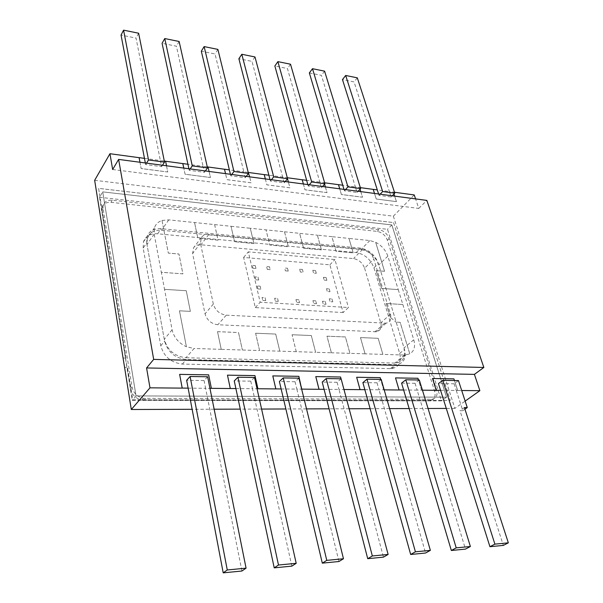 <?xml version="1.0" encoding="UTF-8"?>
<svg xmlns="http://www.w3.org/2000/svg" width="603" height="603" viewBox="0 0 603 603"><rect width="100%" height="100%" fill="white"/><g stroke="black" fill="none" stroke-linecap="round" stroke-linejoin="round"><path stroke-width="0.45" stroke-dasharray="3.02 2.26" d="M207.628 376.762L204.078 380.538L186.629 380.312M204.078 380.538L205.615 388.294L209.95 388.332M254.511 377.478L250.78 381.149L234.258 380.93M250.78 381.149L252.461 388.701L257.036 388.739M298.945 378.156L295.055 381.722L279.385 381.518M295.055 381.722L296.849 389.078L301.651 389.123M341.11 378.797L337.085 382.272L322.198 382.076M337.085 382.272L338.984 389.448L343.898 389.485L341.034 378.797M381.186 379.408L377.033 382.792L362.885 382.611M377.033 382.792L379.031 389.787L383.704 389.832L380.704 379.4M419.311 379.988L415.06 383.289L401.583 383.116M415.06 383.289L417.133 390.118L421.58 390.156L418.467 379.973M458.461 380.583L454.112 383.802L438.441 383.598M454.112 383.802L456.267 390.458L457.677 390.465L454.451 380.523M380.161 194.196L379.031 195.395L391.128 196.993L389.372 191.55L377.297 189.915M379.031 195.395L378.578 193.985M376.249 198.998L374.486 193.435L376.249 198.998L396.45 201.621L394.664 196.126M393.985 194.015L393.36 192.093L389.372 191.55L354.059 81.918L342.466 79.588M345.511 189.583L344.411 190.819L357.044 192.493L355.355 186.938L342.745 185.234M344.411 190.819L343.981 189.38M341.396 194.483L339.7 188.814L341.396 194.483L362.493 197.219L360.775 191.618M360.036 189.206L359.516 187.503L355.355 186.938L321.429 75.352L309.354 72.925M309.301 184.767L308.231 186.041L321.444 187.789L319.831 182.129L306.648 180.342M308.231 186.041L307.824 184.571M303.377 183.983L304.967 189.757L327.022 192.621L325.379 186.907M324.58 184.134L324.173 182.717L319.831 182.129L287.443 68.523L274.855 65.991M271.425 179.732L270.393 181.043L284.209 182.867L282.679 177.094L268.893 175.224M270.393 181.043L270.001 179.543M265.35 178.925L266.85 184.82L289.93 187.812L288.37 181.985M287.518 178.79L287.232 177.712L282.679 177.094L252.001 61.393L238.878 58.755M231.763 174.455L230.768 175.805L245.24 177.719L243.808 171.825L229.366 169.873M230.768 175.805L230.406 174.275M248.572 172.496L251.097 182.799L226.916 179.664L225.507 173.626L226.932 179.641L251.112 182.777L249.642 176.837M248.225 172.428L243.808 171.825L215.03 53.961L201.319 51.202M190.179 168.923L189.229 170.317L204.409 172.322L203.075 166.307L187.932 164.257M189.229 170.317L188.897 168.757M185.076 174.222L183.764 168.071L185.076 174.222L210.432 177.508L209.068 171.44M207.266 166.88L203.075 166.307L176.408 46.197L162.079 43.318M146.537 163.119L145.64 164.551L161.581 166.662L160.36 160.519L144.464 158.37M145.64 164.551L145.338 162.961M139.964 162.245L141.14 168.523L167.762 171.976L166.511 165.78M164.295 161.054L160.36 160.519L136.029 38.079L121.045 35.064M211.359 388.362L208.638 374.87L179.626 374.395M257.896 388.762L254.941 375.624L227.459 375.179M302.005 389.146L298.847 376.347L272.782 375.918M343.898 389.485L340.537 377.026L315.776 376.619M384.186 389.855L383.681 389.847L380.184 377.674L356.637 377.29M421.58 390.156L417.924 378.292L395.5 377.923M421.557 390.171L422.432 390.179M457.677 390.465L453.893 378.88L432.517 378.526M457.654 390.48L461.702 390.518M360.315 187.639L359.501 187.525L362.471 197.234L341.381 194.505M324.633 182.799L324.158 182.739L327.007 192.636L304.952 189.779L303.354 183.975M287.307 177.742L289.915 187.834L266.835 184.842L265.328 178.918M208.05 167.008L210.417 177.531L185.061 174.244M165.599 161.235L167.747 171.998L141.125 168.546L139.949 162.245M112.655 169.518L418.776 208.419L415.58 198.907M394.475 192.259L393.344 192.108L396.427 201.636L376.234 199.02M364.596 268.184L380.764 322.846C381.903 327.738 380.448 330.715 376.4 331.786L217.819 324.753C211.254 323.826 206.987 320.185 205.035 313.846L192.606 253.546L193.54 247.818C195.146 245.572 197.603 244.569 200.905 244.795L353.509 258.604C358.815 259.599 362.509 262.795 364.596 268.184L373.822 259.102L390.473 314.193C391.649 319.123 390.201 322.115 386.139 323.17L226.283 315.158C219.65 314.178 215.331 310.492 213.326 304.085L200.467 243.265L201.372 237.499C202.985 235.253 205.457 234.25 208.789 234.507L362.599 249.393C367.943 250.426 371.682 253.667 373.822 259.102M162.011 220.502L168.312 253.117L178.948 254.014L182.89 273.868L161.31 272.292L154.172 234.183L154.458 227.813C155.672 224.21 158.19 221.776 162.011 220.502L168.327 253.102L178.963 253.991L182.905 273.852L161.325 272.27L164.529 289.334L186.259 290.721L190.36 311.367L179.468 310.801L186.41 346.74L194.091 348.489L185.958 357.752C174.636 356.35 167.408 350.207 164.28 339.323L146.981 244.539L147.298 238.215C149.514 232.487 154.247 229.833 161.506 230.263L361.001 249.536C369.473 251.165 375.405 256.298 378.797 264.928L404.018 347.908C406.038 356.652 403.354 361.725 395.967 363.112L185.958 357.752M162.026 220.479L168.772 219.876L214.63 224.595L218.075 240.167L197.859 238.268L194.543 222.53L197.859 238.268M214.63 224.595L231.017 226.276L234.575 241.72L231.017 226.276M253.961 243.544L234.575 241.72L253.938 243.567L250.283 228.258L284.51 231.778L288.385 246.785L269.782 245.037L266.013 229.879L269.767 245.052L288.385 246.785M284.51 231.778L299.616 233.331L303.58 248.21L321.444 249.891L303.58 248.21M317.389 235.162L321.444 249.891L317.389 235.162L331.906 236.655L336.044 251.27L353.215 252.883L336.044 251.27M336.022 251.285L331.884 236.67L348.986 238.411L353.215 252.883L348.971 238.426L369.85 240.559L375.677 242.3L384.556 271.305L376.249 270.604L381.609 288.392L398.236 289.606L402.864 304.53L386.161 303.467L390.314 317.246L395.945 322.1L390.314 317.246M400.158 322.319L395.945 322.1L400.158 322.319L409.821 353.901L404.545 355.054L365.071 353.84L360.481 337.567L378.171 338.298L382.867 354.376L378.171 338.298M365.086 353.818L349.959 353.35L345.436 336.941L326.999 336.18L331.416 352.77L315.633 352.28L311.306 335.532L315.618 352.295L296.269 351.692L292.078 334.74L311.306 335.532L292.078 334.74M296.284 351.677L259.576 350.547L255.619 333.233L275.699 334.062L279.807 351.157L275.699 334.062L255.619 333.233M255.604 333.248L259.576 350.547L221.233 349.348L217.525 331.658L238.517 332.524L242.376 349.989L238.517 332.524M221.248 349.333L194.091 348.489M164.513 289.357L186.259 290.721L190.36 311.367L179.453 310.816L186.395 346.755C178.661 343.107 173.89 337.454 172.089 329.796L164.529 289.334M390.292 317.261L386.139 303.482L402.864 304.53M398.214 289.621L381.593 288.407L376.227 270.626L384.533 271.327L375.661 242.316C381.646 245.481 385.701 250.094 387.835 256.162L398.236 289.606M402.842 304.553L413.771 339.783C415.573 346.393 414.246 351.104 409.799 353.916L409.821 353.901M303.558 248.232L299.601 233.353L317.366 235.178M231.002 226.298L250.283 228.258L253.938 243.567M331.394 352.785L326.977 336.195L345.413 336.956L349.936 353.366L331.416 352.77M99.518 197.279L387.495 229.306L441.464 400.897L132.238 400.392L99.518 197.279L102.729 191.882L391.844 224.927L446.552 397.181L136.052 395.907L102.729 191.882L391.844 224.927L446.552 397.181L136.052 395.907L102.729 191.882L391.829 224.949L446.529 397.196L136.037 395.93L102.714 191.897M365.071 353.84L360.466 337.582L378.156 338.313M296.269 351.692L292.056 334.755M221.233 349.348L217.525 331.658M217.51 331.673L238.494 332.539M284.495 231.801L288.37 246.8M214.615 224.61L218.06 240.19L197.844 238.291M409.799 353.916L400.143 322.334M125.982 358.069L123.065 357.978L125.982 358.069L98.598 188.377L393.54 222.575L450.253 400.4L132.713 399.774L127.482 367.393L124.565 367.34M393.54 222.575L450.275 400.384L132.728 399.759L127.497 367.378L124.557 367.317M125.997 358.046L98.613 188.362L393.555 222.56M391.829 224.949L387.495 229.306M446.529 397.196L441.464 400.897M136.037 395.93L132.238 400.392M418.776 208.419L426.849 200.407M94.656 180.312L393.36 216.168L454.866 408.404L465.154 401.108M440.567 390.322L456.267 390.458L462.81 410.688L459.968 410.703L503.354 545.398M403.633 390.005L417.133 390.118L465.471 549.107M364.845 389.666L379.031 389.787L425.56 553.019M324.067 389.319L338.984 389.448L383.455 557.149M281.141 388.943L296.849 389.078L338.954 561.506M235.886 388.558L252.461 388.701L291.852 566.127M188.121 388.144L205.615 388.294L241.924 571.018M454.866 408.404L446.288 408.435M428.055 408.495L409.151 408.563M389.591 408.623L370.136 408.691M349.129 408.759L329.095 408.826M306.528 408.902L285.875 408.977M261.596 409.06L240.288 409.128M214.14 409.218L192.138 409.294M393.36 216.168L414.253 194.942M162.493 165.245L161.581 166.662M138.622 33.218L136.029 38.079M205.382 170.943L204.409 172.322M179.136 41.486L176.408 46.197M246.25 176.385L245.24 177.719M217.887 49.393L215.03 53.961M285.264 181.571L284.209 182.867M254.979 56.961L252.001 61.393M322.522 186.531L321.444 187.789M290.518 64.212L287.443 68.523M358.159 191.264L357.044 192.493M324.595 71.162L321.429 75.352M392.267 195.802L391.128 196.993M357.308 77.84L354.059 81.918M464.416 407.583L459.968 410.703M464.943 409.203L462.81 410.688M143.16 248.021L143.476 241.788C145.677 236.044 150.396 233.376 157.647 233.791L356.245 252.544C364.679 254.149 370.574 259.245 373.928 267.83L399.683 353.441C401.673 362.207 398.96 367.28 391.528 368.659L182.317 364.069C171.041 362.712 163.858 356.614 160.767 345.768L143.16 248.021L146.687 242.934L146.981 236.678C149.182 230.919 153.923 228.258 161.205 228.695L360.579 248.127C369.051 249.763 374.976 254.888 378.367 263.511L404.485 349.454C406.512 358.257 403.806 363.338 396.359 364.702L186.297 359.546C174.968 358.152 167.74 352.009 164.604 341.102L146.687 242.934M103.075 208.374L102.97 206.829C103.573 202.148 106.671 199.94 112.256 200.211L378.895 229.637C383.742 230.64 387.164 233.602 389.154 238.532L436.632 389.824C437.951 395.553 436.225 398.711 431.447 399.284L143.506 398.342C137.296 396.842 133.474 393.096 132.042 387.103L103.075 208.374L101.786 210.492L101.688 208.947C102.291 204.281 105.382 202.073 110.96 202.329L377.184 231.386C382.023 232.381 385.43 235.336 387.412 240.258L434.635 391.317C435.946 397.038 434.22 400.188 429.442 400.769L141.976 400.113C135.781 398.621 131.967 394.882 130.542 388.905L101.786 210.492M258.702 280.018L258.009 277.101L255.046 276.883L255.74 279.807L255.046 276.883L258.009 277.101L258.702 280.026L255.74 279.807L258.702 280.018M257.896 288.935L260.873 289.131L260.172 286.184L257.195 285.98L257.896 288.927L260.873 289.131L260.172 286.184L257.195 285.98L257.896 288.927M265.757 300.633L265.049 297.648L262.064 297.467L262.772 300.452L262.064 297.467L265.049 297.648L265.757 300.633L262.772 300.452L265.757 300.633M278.292 301.394L277.561 298.432L274.629 298.251L275.352 301.214L274.621 298.251L277.561 298.432L278.292 301.394L275.352 301.214L278.292 301.394M267.287 269.413L270.197 269.639L269.496 266.775L266.586 266.541L267.287 269.405L270.197 269.639L269.496 266.775L266.586 266.541L267.287 269.405M255.273 265.629L255.966 268.508L253.004 268.275L255.966 268.508L255.28 265.621L252.325 265.388L253.011 268.275L252.325 265.388L255.28 265.621M332.773 301.847L331.989 298.99L329.246 298.809L330.029 301.673L329.246 298.809L331.989 298.99L332.773 301.847L330.029 301.673L332.773 301.847M326.004 304.296L325.228 301.425L322.454 301.244L323.231 304.131L322.454 301.251L325.228 301.425L326.004 304.304L323.231 304.131L326.004 304.296M330.007 291.731L329.23 288.905L326.494 288.709L327.263 291.543L326.494 288.709L329.23 288.905L329.999 291.731L327.263 291.543L330.007 291.731M323.389 277.327L326.11 277.531L326.879 280.327L324.15 280.124L326.879 280.327L326.11 277.531L323.389 277.32L324.15 280.124L323.389 277.32M316.289 273.302L315.535 270.513L312.791 270.295L313.537 273.084L312.791 270.295L315.535 270.513L316.289 273.302L313.537 273.084L316.289 273.302M287.503 268.245L288.226 271.079L285.385 270.853L288.226 271.071L287.503 268.237L284.661 268.011L285.385 270.845L284.661 268.011L287.503 268.237M343.145 312.55L255.295 307.59L243.62 257.451L329.879 264.815L343.145 312.55L348.428 307.515L260.195 302.246L248.293 251.858L334.936 259.561L348.428 307.515M295.937 299.585L298.802 299.766L299.555 302.691L296.684 302.518L299.555 302.691L298.802 299.766L295.945 299.585L296.691 302.518L295.945 299.585M312.934 300.656L315.738 300.829L316.507 303.724L313.696 303.55L316.507 303.724L315.738 300.829L312.934 300.648L313.703 303.55L312.934 300.648M300.377 272.036L299.646 269.224L302.435 269.451L303.173 272.262L302.435 269.451L299.646 269.224L300.377 272.043L303.173 272.262L300.377 272.036M255.295 307.59L260.195 302.246M243.62 257.451L248.293 251.858M329.879 264.815L334.936 259.561M172.089 329.796L164.28 339.323M154.172 234.183L146.981 244.539M168.772 219.876L161.506 230.263M387.835 256.162L378.797 264.928M413.771 339.783L404.018 347.908M404.545 355.054L394.724 363.142M369.85 240.559L361.001 249.536M384.586 323.246L374.855 331.869M226.283 315.158L217.819 324.753M213.326 304.085L205.035 313.846M200.467 243.265L192.606 253.546M208.789 234.507L200.905 244.795M362.599 249.393L353.509 258.604M390.473 314.193L380.764 322.846M157.647 233.791L161.205 228.695M356.245 252.544L360.579 248.127M373.928 267.83L378.367 263.511M399.683 353.441L404.485 349.454M390.367 368.689L395.191 364.725M182.317 364.069L186.297 359.546M160.767 345.768L164.604 341.102M110.96 202.329L112.256 200.211M377.184 231.386L378.895 229.637M387.412 240.258L389.154 238.532M434.635 391.317L436.632 389.824M429.442 400.769L431.447 399.284M144.004 400.286L145.542 398.523M130.542 388.905L132.042 387.103M154.458 227.813L147.298 238.215M405.796 355.031L395.967 363.112M201.372 237.499L193.54 247.818M386.139 323.17L376.4 331.786M143.476 241.788L146.981 236.678M391.528 368.659L396.359 364.702M101.688 208.947L102.97 206.829M141.976 400.113L143.506 398.342"/><path stroke-width="0.9" d="M209.95 388.332L211.374 388.347L208.653 374.855L179.641 374.38L182.204 388.091L188.121 388.144L223.208 572.85L241.924 571.018L246.069 568.154L207.628 376.762L190.103 376.498L186.629 380.312L188.121 388.144M257.036 388.739L257.911 388.747L254.956 375.609L227.474 375.156L230.293 388.505L235.886 388.558L274.222 567.853L291.852 566.127L296.201 563.315L254.511 377.478L237.929 377.222L234.258 380.93L235.886 388.558M301.651 389.123L298.862 376.325L272.797 375.903L275.835 388.897L281.141 388.943L322.311 563.142L338.954 561.506L343.469 558.755L298.945 378.156L283.222 377.915L279.385 381.518L281.141 388.943M341.034 378.797L340.559 377.011L315.799 376.604L319.032 389.274L324.067 389.319L367.717 558.687L383.455 557.149L388.121 554.443L341.11 378.797L326.185 378.571L322.198 382.076L324.067 389.319M380.704 379.4L380.199 377.659L356.652 377.267L360.059 389.628L364.845 389.666L410.666 554.481L425.56 553.019L430.361 550.366L381.186 379.408L366.986 379.189L362.885 382.611L364.845 389.666M418.467 379.973L417.939 378.269L395.515 377.908L399.073 389.96L403.633 390.005L451.345 550.494L465.471 549.107L470.378 546.499L419.311 379.988L405.796 379.784L401.583 383.116L403.633 390.005M454.451 380.523L453.916 378.857L432.539 378.511L436.225 390.284L440.567 390.322L489.938 546.71L503.354 545.398L508.344 542.836L464.416 407.583L467.265 407.575L464.943 409.203M467.265 407.575L458.461 380.583L442.753 380.35L438.441 383.598L440.567 390.322M378.578 193.985L377.297 189.915L373.227 189.365L374.508 193.442L373.212 189.38L360.315 187.639M394.664 196.126L393.985 194.015M343.981 189.38L342.745 185.234L338.502 184.654L339.723 188.814L338.479 184.676L324.633 182.799M360.775 191.618L360.036 189.206M307.824 184.571L306.648 180.342L302.209 179.739L303.377 183.983M325.379 186.907L324.58 184.134M270.001 179.543L268.893 175.224L264.242 174.599L265.35 178.925M288.37 181.985L287.518 178.79M230.406 174.275L229.366 169.873L224.497 169.209L225.53 173.626L224.482 169.232L207.266 166.88M249.642 176.837L248.225 172.428M188.897 168.757L187.932 164.257L182.83 163.564L183.779 168.071L182.815 163.586L165.599 161.257M209.068 171.44L208.065 166.986M145.338 162.961L144.464 158.37L139.105 157.639L139.964 162.245M166.511 165.78L165.599 161.235L164.295 161.054M211.374 388.347L230.278 388.528L227.474 375.156M257.911 388.747L275.82 388.92L272.797 375.903M302.02 389.123L319.01 389.289L315.776 376.619M343.981 389.508L360.036 389.644L356.652 377.267M384.186 389.855L399.058 389.983L395.515 377.908M422.432 390.179L436.203 390.299L432.539 378.511M461.702 390.518L479.875 390.676L474.41 374.373L146.582 367.951L149.981 387.835L182.189 388.113L179.641 374.38M302.209 179.739L303.354 183.975M302.186 179.762L287.307 177.742M248.572 172.496L264.227 174.621L265.328 178.918M139.105 157.639L139.949 162.245M139.089 157.669L109.957 153.72L112.655 169.518L118.625 159.411L426.849 200.407L483.847 367.461L153.675 359.396L118.625 159.411M415.58 198.907L414.253 194.942L394.475 192.259M192.138 409.294L131.303 409.497L94.656 180.312L109.957 153.72M146.582 367.951L153.675 359.396M474.41 374.373L483.847 367.461M465.154 401.108L479.875 390.676M131.303 409.497L149.981 387.835M446.288 408.435L428.055 408.495M409.151 408.563L389.591 408.623M370.136 408.691L349.129 408.759M329.095 408.826L306.528 408.902M285.875 408.977L261.596 409.06M240.288 409.128L214.14 409.218M123.577 30.15L148.511 159.968L164.513 162.124L138.622 33.218L123.577 30.15L121.045 35.064L144.464 158.37M148.511 159.968L146.537 163.119M164.513 162.124L162.493 165.245M164.762 38.554L192.267 165.87L207.5 167.92L179.136 41.486L164.762 38.554L162.079 43.318L187.932 164.257M192.267 165.87L190.179 168.923M207.5 167.92L205.382 170.943M204.131 46.589L233.949 171.493L248.474 173.453L217.887 49.393L204.131 46.589L201.319 51.202L229.366 169.873M233.949 171.493L231.763 174.455M248.474 173.453L246.25 176.385M241.811 54.27L273.702 176.852L287.563 178.722L254.979 56.961L241.811 54.27L238.878 58.755L268.893 175.224M273.702 176.852L271.425 179.732M287.563 178.722L285.264 181.571M277.893 61.634L311.661 181.978L324.904 183.764L290.518 64.212L277.893 61.634L274.855 65.991L306.648 180.342M311.661 181.978L309.301 184.767M324.904 183.764L322.522 186.531M312.49 68.697L347.939 186.87L360.609 188.581L324.595 71.162L312.49 68.697L309.354 72.925L342.745 185.234M347.939 186.87L345.511 189.583M360.609 188.581L358.159 191.264M345.685 75.465L382.649 191.55L394.777 193.186L357.308 77.84L345.685 75.465L342.466 79.588L377.297 189.915M382.649 191.55L380.161 194.196M394.777 193.186L392.267 195.802M442.753 380.35L494.897 544.132L489.938 546.71M494.897 544.132L508.344 542.836M405.796 379.784L456.215 547.863L451.345 550.494M456.215 547.863L470.378 546.499M366.986 379.189L415.414 551.805L410.666 554.481M415.414 551.805L430.361 550.366M326.185 378.571L372.337 555.966L367.717 558.687M372.337 555.966L388.121 554.443M283.222 377.915L326.766 560.368L322.311 563.142M326.766 560.368L343.469 558.755M237.929 377.222L278.496 565.026L274.222 567.853M278.496 565.026L296.201 563.315M190.103 376.498L227.271 569.971L223.208 572.85M227.271 569.971L246.069 568.154"/></g></svg>
